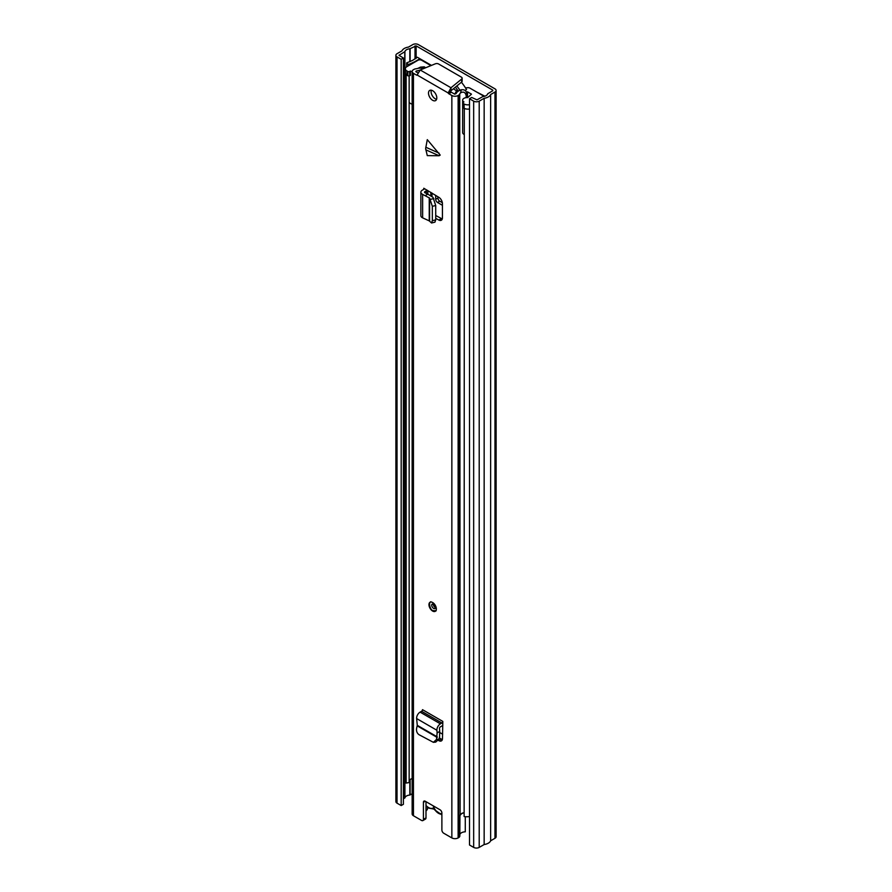 <?xml version="1.0" encoding="UTF-8"?>
<svg xmlns="http://www.w3.org/2000/svg" width="892" height="892" viewBox="0 0 892 892"><rect width="100%" height="100%" fill="white"/><g stroke="black" fill="none" stroke-linecap="round" stroke-linejoin="round"><path stroke-width="1.34" d="M401.188 59.296L403.396 58.025L403.396 804.283L401.188 805.554L401.188 59.296L397.029 56.898A3.914 2.263 180 0 1 395.881 55.304A3.914 2.263 180 0 1 397.029 53.71L401.991 50.844A8.875 5.129 180 0 1 408.48 47.098L412.795 44.6A3.914 2.263 180 0 1 418.337 44.6L494.971 88.843A3.914 2.263 180 0 1 496.119 90.438A3.914 2.263 180 0 1 494.971 92.043L490.645 94.53A8.875 5.129 180 0 1 484.155 98.287L479.205 101.142A3.914 2.263 180 0 1 473.663 101.142L469.504 98.744L471.723 97.462L476.986 99.859L482.806 96.592A5.742 3.312 180 0 0 487.723 93.749L492.752 90.761M484.824 96.202L476.596 91.987M431.46 65.395L417.322 57.233L412.505 60.444L406.64 62.908L408.157 64.492L409.941 63.923A3.657 2.107 0 0 0 410.476 63.722L414.479 61.849A3.657 2.107 0 0 0 414.758 61.704L414.758 62.128M403.396 58.025L399.014 55.304L404.912 51.624A5.742 3.312 180 0 1 409.829 48.781L416.129 45.882L492.752 90.125M419.887 58.705A3.657 2.107 0 0 1 419.541 58.939L414.758 61.704M401.188 805.554L397.029 803.157A3.914 2.263 180 0 1 395.881 801.562L395.881 55.304M403.396 798.842L404.912 797.883A5.742 3.312 180 0 1 409.829 795.04L412.149 793.791M496.119 90.438L496.119 836.696A3.914 2.263 180 0 1 494.971 838.29L490.645 840.788A8.875 5.129 180 0 1 484.155 844.534L479.205 847.4A3.914 2.263 180 0 1 473.663 847.4L469.504 845.003L469.504 98.744M484.155 844.534L484.155 98.287M490.645 840.788L490.645 94.53M408.157 65.941L408.157 64.492M406.64 66.822L406.64 62.908M441.886 813.638A8.351 4.828 60 0 1 433.189 805.822M442.644 734.205L439.767 732.544M435.697 195.348L435.697 199.284A2.609 1.505 -120 0 0 437.548 202.484L442.432 205.316M437.916 196.731L437.916 198.013A2.609 1.505 -120 0 0 439.756 201.202L442.354 202.707M409.149 75.909L409.149 782.552L406.15 783.076L406.15 75.196A8.875 5.129 180 0 1 405.827 74.315M406.15 75.196L406.73 75.095M406.15 783.076A8.875 5.129 180 0 1 405.771 781.582L405.771 74.226M409.149 780.611A5.742 3.312 180 0 1 412.149 778.593M469.504 816.514A8.875 5.129 180 0 1 464.13 816.548L464.308 108.345M465.657 108.857A8.875 5.129 180 0 1 464.13 108.668M410.398 71.037L410.398 75.307L409.662 75.731A1.305 0.758 180 0 1 407.811 75.731L406.886 75.196A5.218 3.01 180 0 1 405.358 73.066L405.358 68.796A5.218 3.01 0 0 0 406.886 70.936L407.811 71.46A1.305 0.758 0 0 0 409.662 71.46L410.398 71.037A4.438 2.564 0 0 0 412.149 71.661M412.149 104.074A4.438 2.564 180 0 1 410.398 103.45A4.438 2.564 180 0 1 409.149 102.022M464.13 134.469A4.438 2.564 180 0 1 463.952 134.369A4.438 2.564 180 0 1 462.647 132.551L462.647 100.138A4.438 2.564 0 0 0 463.952 101.956L463.204 102.379A1.305 0.758 0 0 0 463.204 103.45L464.13 103.985A5.218 3.01 0 0 0 469.504 104.699M457.741 91.519L453.359 88.81M483.364 96.514L483.364 96.537A2.609 1.505 0 0 0 483.364 96.514A2.609 1.505 0 0 0 482.594 95.455L469.917 88.13A2.609 1.505 0 0 0 467.62 87.706L465.512 87.929M405.358 68.796A5.218 3.01 0 0 1 406.886 66.666L417.969 60.266A2.609 1.505 0 0 1 421.66 60.266L430.925 65.618M466.326 91.976L467.508 91.854L467.508 97.596M467.508 91.854L471.478 94.151L467.698 97.607A4.438 2.564 0 0 0 462.647 100.138M423.321 66.911L423.912 66.855M424.291 66.911L425.729 67.736M458.555 90.951L457.841 90.538A31.989 18.464 60 0 0 455.366 87.182M461.432 82.231A35.256 20.349 -120 0 1 466.538 89.59L465.078 90.426M456.849 85.966A35.256 20.349 60 0 1 459.926 90.259M469.504 108.969A5.218 3.01 180 0 1 464.13 108.244L463.204 107.709A1.305 0.758 180 0 1 462.825 107.174L462.825 102.914M425.629 148.596L427.29 139.643L440.213 155.096L439.098 155.743L427.29 155.632L425.629 148.596M432.653 602.535A5.218 3.01 -120 0 0 430.033 602.278A5.218 3.01 -120 0 0 429.242 606.46A5.218 3.01 -120 0 0 432.653 611.065A5.218 3.01 -120 0 0 435.263 611.321A5.218 3.01 -120 0 0 436.065 607.14A5.218 3.01 -120 0 0 432.653 602.535M432.653 90.705A5.876 3.39 -120 0 0 429.71 90.415A5.876 3.39 -120 0 0 428.807 95.121A5.876 3.39 -120 0 0 432.653 100.305A5.876 3.39 -120 0 0 435.586 100.595A5.876 3.39 -120 0 0 436.489 95.89A5.876 3.39 -120 0 0 432.653 90.705M436.578 99.324A5.876 3.39 60 0 1 435.24 98.811A5.876 3.39 60 0 1 431.304 90.192M438.329 740.349L438.797 740.616A5.218 3.01 60 0 0 441.406 740.884A5.218 3.01 60 0 0 442.488 738.654L442.811 721.405A1.305 0.758 120 0 1 441.886 722.999L440.414 723.847A4.962 2.866 -60 0 0 436.913 730.269L437.125 732.889L439.723 731.395L439.555 737.205L438.875 739.2L435.731 742.088L433.389 742.322L436.534 739.423L437.125 732.889M435.72 218.373L438.886 220.056A5.218 3.01 60 0 0 441.35 220.235A5.218 3.01 60 0 0 442.432 217.849L442.432 203.655A5.218 3.01 60 0 0 438.886 197.344L423.789 188.257A1.305 0.758 -0 0 1 423.789 189.316L423.789 188.257M417.155 74.705L416.497 75.095L413.442 73.334A4.438 2.564 180 0 1 412.149 71.516A4.438 2.564 180 0 1 413.442 69.71L413.921 69.431A4.181 2.408 180 0 1 416.018 68.773A5.809 3.356 0 0 0 418.047 68.294L420.455 67.123L424.246 66.833L423.354 67.881L418.047 68.294M422.875 820.573A2.609 1.505 -120 0 0 423.421 819.369L425.997 817.886A2.609 1.505 60 0 1 425.462 819.079L422.875 820.573A2.609 1.505 -120 0 1 421.57 820.439L413.442 815.745A4.438 2.564 180 0 1 412.149 813.939L412.149 71.516M423.421 819.369L423.421 802.321A2.609 1.505 60 0 1 423.956 801.116A2.609 1.505 60 0 1 425.261 801.25L440.035 809.78A2.609 1.505 60 0 1 441.886 812.98L441.886 830.028A2.609 1.505 -120 0 0 443.725 833.228L451.854 837.923L451.854 95.5L448.81 93.749A1.048 0.602 -120 0 1 448.163 92.946L417.133 75.028L420.221 69.989L435.285 63.834A2.609 1.505 180 0 1 438.641 64.001L461.376 77.125A2.609 1.505 180 0 1 462.134 78.184A2.609 1.505 180 0 1 461.655 79.065L450.995 87.762L448.163 92.946L450.75 91.452A1.048 0.602 60 0 0 451.397 92.255L448.81 93.749M416.497 75.095A1.048 0.602 -120 0 0 417.133 75.028M439.31 737.929L441.384 739.122A5.218 3.01 -120 0 0 442.354 739.535M425.997 817.886L425.997 801.674M417.712 72.809L415.806 71.516L416.765 70.847A9.466 5.464 0 0 0 423.354 67.881M466.193 97.629L466.193 95.645C465.368 92.277 463.505 91.341 460.584 92.846L461.298 89.791A9.466 5.464 0 0 0 456.158 93.593L454.441 94.017L451.397 92.255M435.72 215.507L441.473 218.562A5.218 3.01 -120 0 0 442.309 218.897M424.302 68.327L424.246 66.833M466.683 97.585L466.683 93.549L466.193 95.645M461.298 89.791C464.476 89.39 466.271 90.638 466.683 93.549M460.584 92.846A5.809 3.356 0 0 0 459.737 94.017A4.181 2.408 180 0 1 458.6 95.232L458.131 95.5A4.438 2.564 180 0 1 451.854 95.5M464.13 812.534L460.116 814.441L459.938 815.533L461.722 813.448A5.809 3.356 0 0 1 464.13 812.723M459.737 94.017L460.116 814.441M459.793 835.614A4.181 2.408 180 0 1 459.826 835.949A4.181 2.408 180 0 1 459.737 836.44A4.181 2.408 180 0 1 458.6 837.655L458.131 837.923A4.438 2.564 180 0 1 451.854 837.923M459.793 816.425A4.181 2.408 180 0 1 459.826 816.76A4.181 2.408 180 0 1 459.826 816.816A4.181 2.408 180 0 1 459.737 817.25L459.737 815.121M465.278 816.704L465.278 831.812A5.809 3.356 0 0 0 459.826 834.577M427.491 807.227L427.491 808.933A9.466 5.464 180 0 1 425.997 810.951M462.134 78.184L462.134 81.172A2.609 1.505 180 0 1 461.655 82.042L450.995 90.739L450.995 87.762L420.221 69.989M450.995 90.739L450.75 91.452M432.33 220.703L435.72 219.867L435.72 205.55L432.33 206.286L432.33 220.703L431.572 222.989L429.242 220.87L422.63 217.849A4.962 2.866 180 0 1 420.857 215.652L420.857 192.193A4.962 2.866 180 0 1 422.317 190.174L423.789 189.316M432.33 206.286L429.61 198.08L422.63 194.389A4.962 2.866 180 0 1 420.857 192.193M425.216 195.638L427.803 194.144L432.999 197.333L435.72 205.55M427.168 190.208A4.962 2.866 180 0 1 426.376 190.81L424.904 191.657A1.305 0.758 -0 0 0 424.982 192.772L427.803 194.144M435.72 219.867L434.962 222.153L431.572 222.989M433.389 742.322L418.972 734.673C416.898 733.146 416.129 730.905 416.675 727.961L417.289 725.341L416.609 718.539A4.962 2.866 -60 0 1 420.099 712.117L421.57 711.27A1.305 0.758 120 0 0 422.496 709.675L442.811 721.405M442.811 725.308A4.962 2.866 -60 0 1 441.886 725.988L440.414 726.835A1.305 0.758 120 0 0 439.488 728.519L439.723 731.395M416.129 58.348L416.129 45.882M410.476 63.722L410.476 64.603M419.541 58.939L419.541 59.842M399.248 55.627L399.248 54.981M404.767 798.05L404.767 51.792M404.912 797.883L404.912 51.624M409.829 795.04L409.829 779.775M409.829 61.693L409.829 48.781M410.13 794.95L410.13 779.53M410.13 61.548L410.13 48.703M415.014 58.995L415.014 45.882M473.663 847.4L473.663 101.142M479.205 847.4L479.205 101.142M494.971 838.29L494.971 92.043M397.029 803.157L397.029 56.898M409.941 63.923L409.941 64.904M433.657 808.988L434.705 809.568A2.609 1.505 -120 0 0 433.568 808.464A2.609 1.505 -120 0 0 432.442 808.264A1.305 1.059 72.3 0 0 433.679 808.999L428.862 808.163L425.997 805.822M425.997 805.431A8.875 5.129 -120 0 0 428.584 807.561A8.875 5.129 -120 0 0 432.442 808.264M434.705 809.568A8.875 5.129 -120 0 0 441.886 814.14M432.007 196.374L432.007 193.051M439.756 201.202L437.548 202.484M437.916 198.013L435.697 199.284M407.811 75.731L407.811 71.46M406.886 70.936L406.886 75.196M463.204 103.45L463.204 107.709M464.13 108.244L464.13 103.985M409.662 71.46L409.662 75.731M454.842 94.139L456.459 91.096M457.34 91.865L456.492 91.374L455.02 94.139M425.774 147.225L439.098 153.156M413.442 815.745L413.442 73.334M416.765 72.263L416.765 70.847M416.497 72.107L416.497 70.925M458.6 837.655L458.6 95.232M416.029 71.839L416.029 71.204M458.131 837.923L458.131 95.5M461.655 79.065L461.655 82.042M425.261 801.25L423.421 802.321M422.63 217.849L422.63 194.389M429.242 220.87L429.242 197.756M429.61 221.149L429.61 198.08M426.376 193.441L426.376 190.81M424.904 192.728L424.904 191.657M430.446 199.34L433.835 198.593M438.886 220.056L441.473 218.562M439.098 155.743L425.774 149.811M421.57 711.27L441.886 722.999M420.099 712.117L440.414 723.847M416.609 718.539L436.913 730.269M417.289 725.341L437.303 736.892M417.233 725.898L437.214 737.439M438.797 740.616L441.384 739.122M436.534 739.423L438.875 739.2M434.883 608.522A2.609 1.505 60 0 1 433.568 608.4A2.609 1.505 60 0 1 431.862 606.092A2.609 1.505 60 0 1 432.263 604.007L432.921 604.196C435.028 607.296 435.686 608.745 434.883 608.522M433.657 604.798A1.305 0.758 -120 0 0 434.895 606.917M420.611 59.898L420.611 59.128M434.549 809.769L441.886 814.931M430.858 195.749L430.858 192.338M456.514 90.839L454.775 94.128M459.826 835.949L459.938 815.533M427.825 194.155L427.825 190.587M430.959 601.743C428.138 602.167 430.223 610.206 432.921 610.596L436.188 610.786"/></g></svg>
